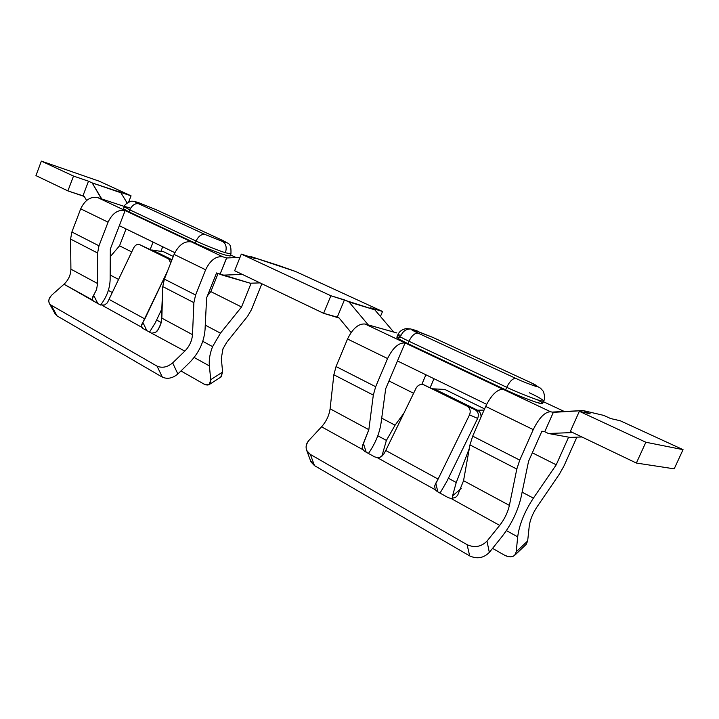 <?xml version="1.0" encoding="UTF-8"?>
<svg xmlns="http://www.w3.org/2000/svg" width="719" height="719" viewBox="0 0 719 719"><rect width="100%" height="100%" fill="white"/><g stroke="black" fill="none" stroke-linecap="round" stroke-linejoin="round"><path stroke-width="1.08" d="M209.292 384.512L204.088 384.126L180.954 370.95L204.088 384.126C208.555 386.157 210.775 384.674 210.748 379.677L209.292 384.512L221.101 376.918L222.602 372.074L221.326 358.359L222.962 348.805L226.853 342.136L247.642 316.198L251.497 309.592L261.842 283.744L251.497 309.592L247.642 316.198L226.853 342.136L222.962 348.805L221.326 358.359L222.602 372.074L220.733 377.151M202.794 341.345L212.581 346.63L220.463 333.158L205.266 325.141L220.463 333.158L241.53 306.995L251.129 283.187L241.53 306.995L210.847 291.608L241.53 306.995L220.463 333.158L212.581 346.63L202.794 341.345M108.362 290.395L112.524 292.642L108.362 290.395M118.725 279.52L110.169 275.009L118.725 279.52M377.799 435.777L386.391 440.414L395.064 425.199L381.717 418.161L395.064 425.199L403.916 413.182L395.064 425.199L386.391 440.414L377.799 435.777M418.09 333.14C411.349 329.94 409.722 328.763 413.218 329.635C409.722 328.763 411.349 329.94 418.09 333.14C414.8 332.888 411.762 335.593 408.976 341.273C411.762 335.593 414.8 332.888 418.09 333.14L515.784 378.383L418.09 333.14M410.882 328.969L406.172 328.61C402.074 329.392 399.288 331.459 397.832 334.82C398.11 335.746 401.822 337.894 408.976 341.273L506.742 387.289C509.717 381.286 512.728 378.311 515.784 378.383C512.728 378.311 509.717 381.286 506.742 387.289C513.726 390.884 542.755 402.766 543.726 401.04C542.782 402.784 513.726 390.884 506.742 387.289L408.976 341.273C401.813 337.885 398.092 335.737 397.832 334.82L401.166 335.216C403.152 330.956 406.397 328.871 410.882 328.969L432.829 337.4L529.247 381.897C536.006 384.953 538.396 386.498 536.41 386.552C528.869 384.045 521.994 381.331 515.784 378.383C521.994 381.331 528.869 384.045 536.41 386.552C538.396 386.498 536.006 384.953 529.247 381.897L432.829 337.4L413.218 329.635M123.65 208.905L129.06 211.88L129.842 209.867L124.414 206.91L129.842 209.867C132.098 205.158 135.073 203.126 138.767 203.792L205.104 234.511L222.602 241.512C226.072 243.759 226.997 247.507 225.389 252.737C219.043 250.796 203.046 244.424 196.08 241.054C203.046 244.424 219.043 250.796 225.389 252.737C226.997 247.507 226.072 243.759 222.602 241.512L205.104 234.511C201.464 233.927 198.453 236.102 196.08 241.054L129.842 209.867L129.06 211.88L195.244 243.157L196.08 241.054C198.453 236.102 201.464 233.927 205.104 234.511L138.767 203.792C135.073 203.126 132.098 205.158 129.842 209.867L196.08 241.054L195.244 243.157C202.309 246.581 218.738 253.106 224.939 254.948L230.107 256.009L230.934 253.942L225.389 252.737L230.934 253.942C231.455 241.557 228.291 244.469 222.575 240.362L221.794 240.002L222.575 240.362M205.041 329.67C204.016 341.965 198.956 352.822 189.861 362.25L177.854 373.979C172.65 378.284 167.491 379.344 162.386 377.169L57.053 315.902L51.112 305.144L49.476 303.661C48.029 300.722 48.955 297.711 52.262 294.646L64.009 284.239C68.458 280.015 70.759 274.991 70.911 269.158L97.586 283.529L97.595 253.007L70.57 239.076L70.911 269.158L70.57 239.076L97.595 253.007L98.988 245.808L71.891 232.003L70.57 239.076L71.891 232.003L98.988 245.808L108.066 222.18L80.699 208.834L71.891 232.003L80.699 208.834L108.066 222.18C112.362 213.228 118.06 209.355 125.151 210.568L97.685 197.581C90.558 196.305 84.896 200.062 80.699 208.834C84.896 200.062 90.558 196.305 97.685 197.581L125.151 210.568L119.327 225.676L174.852 252.675L119.327 225.676L110.322 249.026L110.142 279.323C109.908 288.49 106.718 297.064 100.579 305.036C106.718 297.064 109.908 288.49 110.142 279.323L110.322 249.026L125.151 210.568L191.38 241.89L125.151 210.568C118.06 209.355 112.362 213.228 108.066 222.18L98.988 245.808L97.595 253.007L97.586 283.529L70.911 269.158C70.759 274.991 68.458 280.015 64.009 284.239L52.262 294.646C48.083 298.942 47.706 302.447 51.112 305.144L157.048 366.142C162.188 368.308 167.392 367.229 172.668 362.906L184.828 351.115L142.91 328.502L184.828 351.115L172.668 362.906C167.392 367.229 162.188 368.308 157.048 366.142L51.112 305.144L57.053 315.902L55.066 313.754L57.053 315.902L162.386 377.169L157.048 366.142L162.386 377.169C167.491 379.344 172.65 378.284 177.854 373.979L172.668 362.906L177.854 373.979L189.861 362.25C198.956 352.822 204.016 341.965 205.041 329.67L206.614 297.882L205.041 329.67M216.545 272.959L206.614 297.882L216.545 272.959L222.539 275.17L242.348 274.415L222.539 275.17L250.221 283.214L260.053 282.891L250.221 283.214L216.545 272.959M156.625 209.921L221.794 240.002L156.625 209.921M138.767 203.792C134.39 201.814 134.48 201.5 139.019 202.83L155.834 209.553L139.019 202.83C134.48 201.5 134.39 201.814 138.767 203.792M222.602 241.512C227.195 242.941 226.925 242.438 221.794 240.002C226.925 242.438 227.195 242.941 222.602 241.512M124.414 206.91C123.596 206.164 125.672 206.587 130.642 208.195M73.518 176.065L41.369 161.119L35.95 175.607L67.901 190.903L73.518 176.065L67.901 190.903L82.955 195.838L88.509 181.215L73.518 176.065L88.509 181.215L82.955 195.838L84.267 196.458L86.595 200.421L84.267 196.458L67.901 190.903L35.95 175.607L41.369 161.119L73.518 176.065M101.388 198.804L92.167 182.914L88.509 181.215L92.167 182.914L101.756 198.974L97.685 197.581L101.388 198.804M191.38 241.89C184.388 240.829 178.627 244.999 174.097 254.4L205.616 269.778C210.263 260.17 216.051 255.856 222.98 256.836L191.38 241.89L222.98 256.836L226.548 257.941L220.14 274.002L226.638 257.986L222.98 256.836C216.051 255.856 210.263 260.17 205.616 269.778L195.595 295.006L193.887 302.636L192.494 334.659C192 340.878 189.448 346.36 184.828 351.115C189.448 346.36 192 340.878 192.494 334.659L193.887 302.636L195.595 295.006L164.381 279.107L162.782 286.602L193.887 302.636L162.782 286.602L161.847 318.149L192.494 334.659L161.847 318.149L160.948 323.514L158.135 329.67L155.735 332.232L152.302 333.113L155.735 332.232L157.146 331.064L159.537 327.136L161.209 322.597L162.782 286.602L164.381 279.107L174.097 254.4C178.627 244.999 184.388 240.829 191.38 241.89M433.494 337.705L432.829 337.4L433.494 337.705M397.832 334.82L396.843 337.166C397.122 338.119 400.834 340.285 407.961 343.664L408.976 341.273L407.961 343.664L505.637 389.815L506.742 387.289L505.637 389.815C512.953 393.67 544.705 406.442 542.548 403.215M529.31 392.781C536.077 395.845 540.859 398.497 543.645 400.735M559.535 473.911L537.039 506.877L559.535 473.911L564.047 465.813L559.535 473.911M576.701 437.565L564.047 465.813L576.701 437.565M543.429 401.714L564.298 411.484M620.245 420.768L683.05 449.654L674.197 468.842L683.05 449.654L620.245 420.768L610.602 418.539L620.245 420.768M432.631 388.781L466.982 406.064C470.1 408.095 470.945 411.025 469.516 414.872L438.105 479.088L385.761 450.498L438.105 479.088L469.516 414.872C470.945 411.025 470.1 408.095 466.982 406.064L424.111 384.926C420.786 383.766 418.099 384.872 416.04 388.26L385.761 450.498L383.479 454.57L380.144 457.221L377.196 457.608L374.572 456.835L364.578 451.307L362.807 449.636L321.564 426.807C326.327 421.415 329.167 415.411 330.102 408.796L333.85 374.77L336.052 366.546L347.529 339.009C352.687 328.466 358.529 323.469 365.045 324.017L550.547 411.744L553.342 412.355L583.19 410.576L590.173 413.811L579.343 411.304L645.86 442.239L636.369 463.045L570.338 431.436L579.343 411.304L570.338 431.436L636.369 463.045L645.86 442.239L579.343 411.304L590.173 413.811L583.19 410.576L603.807 415.411L610.602 418.539L603.807 415.411L583.19 410.576L552.686 412.05L553.342 412.355L544.741 431.724L548.372 433.485L572.719 432.568L548.372 433.485L569.978 437.395L581.923 436.972L569.978 437.395L548.372 433.485L544.741 431.724L553.342 412.355L550.547 411.744C544.867 411.888 539.097 417.847 533.246 429.62L519.747 460.115L516.808 469.067L509.394 505.394C507.776 512.467 504.54 519.136 499.678 525.4L486.988 541.119C481.245 546.844 474.621 548.031 467.107 544.687L469.687 555.904L314.5 465.642L310.482 460.555L311.021 461.993L314.5 465.642L469.687 555.904C477.119 559.247 483.662 558.079 489.324 552.408C483.662 558.079 477.119 559.247 469.687 555.904L467.107 544.687C474.621 548.031 481.245 546.844 486.988 541.119L489.324 552.408L486.988 541.119L499.678 525.4C504.54 519.136 507.776 512.467 509.394 505.394L516.808 469.067L519.747 460.115L533.246 429.62C539.097 417.847 544.867 411.888 550.547 411.744L503.066 389.294C497.144 389.24 491.347 394.947 485.667 406.406L533.246 429.62L485.667 406.406L472.698 436.145L519.747 460.115L472.698 436.145L469.956 444.917L516.808 469.067L469.956 444.917L463.548 480.696L509.394 505.394L463.548 480.696L457.644 495.328L455.424 497.512L451.047 498.483L499.678 525.4L451.047 498.483L455.424 497.512L457.644 495.328L463.548 480.696L469.956 444.917L472.698 436.145L485.667 406.406C491.347 394.947 497.144 389.24 503.066 389.294L405.085 342.954L385.69 388.745L381.052 423.033C379.497 433.404 375.3 443.542 368.461 453.455C375.3 443.542 379.497 433.404 381.052 423.033L385.69 388.745L397.463 360.947L486.637 404.321L397.463 360.947L405.085 342.954L365.045 324.017C358.529 323.469 352.687 328.466 347.529 339.009L387.568 358.547C392.88 347.735 398.721 342.541 405.085 342.954C398.721 342.541 392.88 347.735 387.568 358.547L347.529 339.009L336.052 366.546L375.669 386.723L387.568 358.547L375.669 386.723L336.052 366.546L333.85 374.77L373.314 395.108L375.669 386.723L373.314 395.108L333.85 374.77L330.102 408.796L368.838 429.665L373.314 395.108L368.838 429.665L330.102 408.796C329.167 415.411 326.327 421.415 321.564 426.807L362.807 449.636L362.214 447.317L362.565 445.438L368.838 429.665L363.481 443.587L366.169 452.188L363.481 443.587L362.214 447.317L362.493 449.007L364.578 451.307L374.572 456.835L377.196 457.608L380.144 457.221L383.479 454.57L385.761 450.498L416.04 388.26C417.676 385.312 420.049 384.09 423.158 384.566L475.124 409.731C478.225 411.735 479.061 414.629 477.659 418.422L446.67 481.712L440.028 493.099L446.67 481.712L477.659 418.422C479.061 414.629 478.225 411.735 475.124 409.731L432.317 388.646M532.321 452.817L556.236 464.807L568.603 437.143L556.236 464.807L532.321 452.817M533.408 498.132L556.236 464.807L533.408 498.132L522.111 492.173L533.408 498.132C524.528 511.649 519.289 524.555 517.689 536.85C519.289 524.555 524.528 511.649 533.408 498.132M506.401 530.595L517.689 536.85L516.215 551.824L527.665 540.958L529.247 526.02C530.074 519.909 532.671 513.528 537.039 506.877C532.671 513.528 530.074 519.909 529.247 526.02L527.665 540.958L516.215 551.824L514.75 555.266C512.018 557.495 508.495 557.396 504.181 554.996C510.894 558.187 514.903 557.135 516.215 551.824L517.689 536.85L506.401 530.595M514.75 555.266L526.173 544.409L527.665 540.958L525.814 544.741M433.979 378.715L430.151 387.658L433.979 378.715M388.988 380.944L413.596 393.275L388.988 380.944M421.81 384.395L425.918 374.788L421.81 384.395M381.843 456.322L386.391 440.414L381.843 456.322M456.241 482.512L469.336 448.359L456.241 482.512L452.53 495.894L461.185 488.48L452.53 495.894L456.241 482.512L448.368 478.243L456.241 482.512M481.065 416.966C481.083 413.749 479.888 411.493 477.488 410.198L435.085 389.312L432.649 388.79L435.085 389.312L477.488 410.198C479.888 411.493 481.083 413.749 481.065 416.966M440.603 389.392L444.854 389.446L484.579 408.895L444.854 389.446L433.611 388.844M484.058 410.1L477.488 410.198L484.058 410.1M452.745 498.447L452.53 495.894L452.745 498.447M492.56 548.372L504.181 554.996L492.56 548.372M393.796 332.097L396.861 332.951L393.688 332.043L374.806 309.826L330.866 295.752L323.613 313.313L337.283 317.142L344.446 299.877L337.283 317.142L339.161 318.041L351.079 332.502L339.161 318.041L323.613 313.313L234.646 270.73L241.314 254.104L255.551 258.66L251.461 256.773L249.879 256.845L251.461 256.773L255.551 258.66L241.314 254.104L234.646 270.73L323.613 313.313L330.866 295.752L241.314 254.104L330.866 295.752L344.446 299.877L349.066 302.025L368.245 324.898L349.066 302.025L374.806 309.826L393.688 332.043L368.245 324.898L393.796 332.097M541.91 431.202L528.573 461.247L521.05 497.296C517.797 511.254 511.389 524.43 501.835 536.805L489.324 552.408L501.835 536.805C511.389 524.43 517.797 511.254 521.05 497.296L528.573 461.247L541.91 431.202L544.741 431.724L541.91 431.202M466.982 406.064L475.124 409.731L466.982 406.064M469.516 414.872L477.659 418.422L469.516 414.872M438.105 479.088L435.759 483.294L437.907 491.922L435.759 483.303L434.636 486.053L435.283 489.756L437.26 491.571L448.198 497.629L451.047 498.483L448.198 497.629L437.26 491.571L435.283 489.756L434.636 486.053L438.105 479.088M377.196 457.608L435.283 489.756L377.196 457.608M321.564 426.807L309.071 440.244C304.775 445.834 305.198 450.561 310.347 454.417L467.107 544.687L310.347 454.417L314.5 465.642L310.347 454.417L306.833 450.759C305.377 446.957 306.123 443.452 309.071 440.244L321.564 426.807M365.045 324.017L368.353 324.952L365.045 324.017M537.381 399.782C545.092 404.015 544.067 404.635 534.316 401.651C522.282 397.221 512.719 393.275 505.637 389.815L407.961 343.664C396.591 338.119 394.111 336.106 400.51 337.633M645.86 442.239L683.05 449.654L645.86 442.239M636.369 463.045L674.197 468.842L636.369 463.045M370.258 307.732L374.806 309.826L370.258 307.732L382.544 311.471L370.258 307.732M380.45 316.468L382.544 311.471L380.45 316.468M99.249 181.206L131.056 195.829L128.665 202.03L131.056 195.829L117.26 191.092L120.9 192.764L127.101 202.947L120.9 192.764L92.167 182.914L131.056 195.829L99.249 181.206L41.369 161.119L99.249 181.206M126.05 228.948L119.534 245.817L131.757 251.947L119.534 245.817L110.277 256.647L119.534 245.817L126.05 228.948M150.145 249.547L153.057 242.078L150.145 249.547M218.109 273.409L210.847 291.608L207.458 295.752L210.847 291.608L218.109 273.409M194.139 357.469L209.364 365.908C208.816 359.922 209.885 353.496 212.581 346.63C209.885 353.496 208.816 359.922 209.364 365.908L194.139 357.469M161.218 322.543L156.589 320.027L161.218 322.543M171.994 259.739L152.653 250.212L150.981 249.96L152.653 250.212L171.994 259.739M162.027 251.56L163.761 251.803L173.288 256.467L163.761 251.803L152.095 250.005M210.748 379.677L209.364 365.908L210.748 379.677L222.602 372.074L210.748 379.677M162.71 246.77L160.948 251.273L162.71 246.77M230.538 254.93L236.093 257.519M240.02 257.33L226.638 257.986L240.02 257.33M278.666 265.509L295.653 271.512L382.544 311.471L295.653 271.512L251.461 256.773L278.666 265.509M124.369 206.452L101.756 198.974L124.369 206.452M224.939 254.948C218.738 253.106 202.309 246.581 195.244 243.157L129.06 211.88C125.304 210.164 123.515 209.049 123.704 208.555M146.838 330.677L142.865 322.364L141.733 324.512L141.688 327.235L142.91 328.502L141.445 325.977L142.865 322.364L146.838 330.677M149.795 249.376L139.594 244.622C137.302 243.894 135.352 244.936 133.725 247.776L107.347 302.852L104.561 305.018L100.345 304.928L104.561 305.018L107.347 302.852L133.725 247.776C135.154 245.152 136.987 244.056 139.225 244.478L168.686 258.975L170.718 262.992L168.686 258.975L139.594 244.622L171.805 260.224L149.678 249.313M162.143 308.334L155.223 322.912L162.143 308.334M144.843 318.93L167.554 271.036L142.865 322.364L144.843 318.93L109.279 299.508L144.843 318.93M168.686 258.975L171.742 260.395L168.686 258.975M149.507 332.151L155.223 322.912L149.507 332.151M102.26 305.404L141.688 327.235L102.26 305.404M100.345 304.928L64.009 284.239L92.409 299.958L92.787 296.803L96.562 289.577L97.586 283.529L96.562 289.577L93.659 295.329L97.847 303.535L93.659 295.329L92.266 299.49L93.515 301.135L100.345 304.928M164.381 279.107L195.595 295.006L205.616 269.778L174.097 254.4L164.381 279.107M156.4 209.822L154.801 209.085M140.304 203.279C135.199 201.41 131.937 200.799 130.525 201.437C126.445 203.288 124.36 205.032 124.279 206.659L123.515 208.645M531.386 382.912L540.58 388.242L542.836 390.794C543.519 391.028 545.694 397.931 543.726 401.04L542.629 403.53M413.03 329.554L417.856 331.189M306.833 450.759L311.021 461.993M49.476 303.661L55.426 314.41"/></g></svg>
